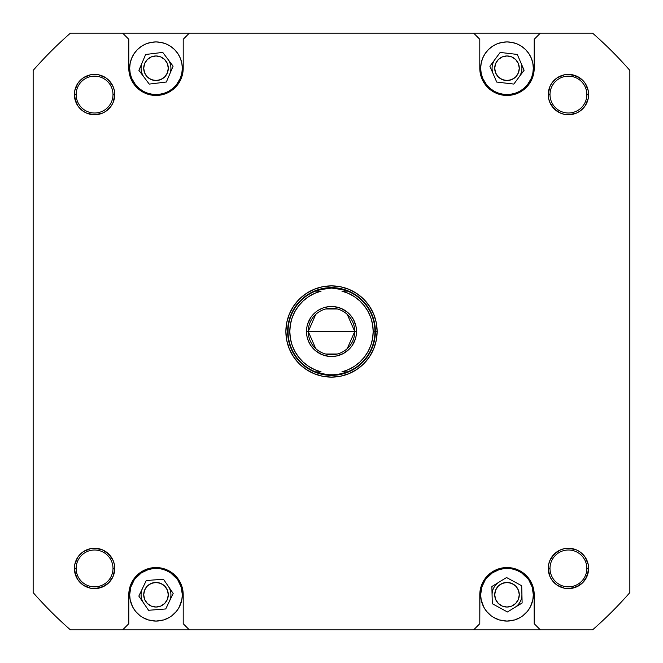 <?xml version="1.0" encoding="UTF-8"?>
<svg xmlns="http://www.w3.org/2000/svg" width="663" height="663" viewBox="0 0 663 663"><rect width="100%" height="100%" fill="white"/><g stroke="black" fill="none" stroke-linecap="round" stroke-linejoin="round"><path stroke-width="0.99" d="M512.134 94.071L509.582 94.444L514.645 93.442L519.411 91.469L523.704 88.602L527.35 84.947L531.32 78.325L532.82 73.386L533.325 68.248A26.321 26.321 0 0 1 506.996 94.577A26.321 26.321 0 0 1 480.675 68.248L481.181 73.386L482.681 78.325L486.65 84.947L490.297 88.602L494.59 91.469L499.355 93.442L504.419 94.444L501.866 94.071M161.134 94.071L158.581 94.444L163.645 93.442L168.41 91.469L172.703 88.602L176.35 84.947L180.319 78.325L181.819 73.386L182.325 68.248A26.321 26.321 0 0 1 156.004 94.577A26.321 26.321 0 0 1 129.675 68.248L130.18 73.386L131.68 78.325L135.65 84.947L139.296 88.602L143.589 91.469L148.355 93.442L153.418 94.444L150.866 94.071M171.684 615.894L176.35 611.452L179.217 607.159L181.819 599.882L182.325 594.752A26.321 26.321 0 0 1 156.004 621.074A26.321 26.321 0 0 1 129.675 594.752L130.18 599.882L132.782 607.159L135.65 611.452L139.976 615.637M522.684 615.894L527.35 611.452L530.218 607.159L532.82 599.882L533.325 594.752A26.321 26.321 0 0 1 506.996 621.074A26.321 26.321 0 0 1 480.675 594.752L481.181 599.882L483.783 607.159L486.65 611.452L490.976 615.637M586.854 568.423A18.431 18.431 0 0 0 568.423 550A18.431 18.431 0 0 0 550 568.423L548.243 568.423A20.18 20.18 0 0 1 568.423 548.243A20.18 20.18 0 0 1 588.611 568.423L586.854 568.423A18.431 18.431 0 0 1 568.423 586.854A18.431 18.431 0 0 1 550 568.423A18.431 18.431 0 0 1 568.423 550A18.431 18.431 0 0 1 586.854 568.423L588.611 568.423L588.222 564.486L585.205 557.21L579.636 551.641L576.147 549.776L568.423 548.243L564.486 548.632L560.699 549.776L554.152 554.152L549.776 560.699L548.632 564.486L548.243 568.423L549.776 576.147L551.641 579.636L557.21 585.205L564.486 588.222L568.423 588.611L576.147 587.07L582.694 582.694L587.07 576.147L588.611 568.423A20.18 20.18 0 0 1 568.423 588.611A20.18 20.18 0 0 1 548.243 568.423L550 568.423A18.431 18.431 0 0 0 568.423 586.854A18.431 18.431 0 0 0 586.854 568.423M114.757 568.423A20.18 20.18 0 0 1 94.577 588.611A20.18 20.18 0 0 1 74.389 568.423L76.146 568.423A18.431 18.431 0 0 0 94.577 586.854A18.431 18.431 0 0 0 113 568.423A18.431 18.431 0 0 0 94.577 550A18.431 18.431 0 0 0 76.146 568.423L74.389 568.423A20.18 20.18 0 0 1 94.577 548.243A20.18 20.18 0 0 1 114.757 568.423L113 568.423A18.431 18.431 0 0 1 94.577 586.854A18.431 18.431 0 0 1 76.146 568.423A18.431 18.431 0 0 1 94.577 550A18.431 18.431 0 0 1 113 568.423L114.757 568.423L114.367 564.486L113.224 560.699L108.848 554.152L102.301 549.776L94.577 548.243L90.64 548.632L83.364 551.641L77.795 557.21L74.778 564.486L74.389 568.423L75.93 576.147L77.795 579.636L83.364 585.205L90.64 588.222L94.577 588.611L102.301 587.07L108.848 582.694L113.224 576.147L114.757 568.423L113.224 576.147L114.367 572.36M114.757 94.577A20.18 20.18 0 0 1 94.577 114.757A20.18 20.18 0 0 1 74.389 94.577L76.146 94.577A18.431 18.431 0 0 0 94.577 113A18.431 18.431 0 0 0 113 94.577A18.431 18.431 0 0 0 94.577 76.146A18.431 18.431 0 0 0 76.146 94.577L74.389 94.577A20.18 20.18 0 0 1 94.577 74.389A20.18 20.18 0 0 1 114.757 94.577L113 94.577A18.431 18.431 0 0 1 94.577 113A18.431 18.431 0 0 1 76.146 94.577A18.431 18.431 0 0 1 94.577 76.146A18.431 18.431 0 0 1 113 94.577L114.757 94.577L114.367 90.64L113.224 86.853L108.848 80.306L105.79 77.795L98.514 74.778L90.64 74.778L83.364 77.795L77.795 83.364L74.778 90.64L74.389 94.577L75.93 102.301L77.795 105.79L83.364 111.359L86.853 113.224L94.577 114.757L102.301 113.224L105.79 111.359L111.359 105.79L113.224 102.301L114.757 94.577L113.224 102.301L114.367 98.514M586.854 94.577A18.431 18.431 0 0 0 568.423 76.146A18.431 18.431 0 0 0 550 94.577L548.243 94.577A20.18 20.18 0 0 1 568.423 74.389A20.18 20.18 0 0 1 588.611 94.577L586.854 94.577A18.431 18.431 0 0 1 568.423 113A18.431 18.431 0 0 1 550 94.577A18.431 18.431 0 0 1 568.423 76.146A18.431 18.431 0 0 1 586.854 94.577L588.611 94.577L588.222 90.64L585.205 83.364L582.694 80.306L576.147 75.93L568.423 74.389L564.486 74.778L557.21 77.795L551.641 83.364L549.776 86.853L548.243 94.577L548.632 98.514L549.776 102.301L554.152 108.848L560.699 113.224L564.486 114.367L568.423 114.757L576.147 113.224L579.636 111.359L585.205 105.79L588.222 98.514L588.611 94.577A20.18 20.18 0 0 1 568.423 114.757A20.18 20.18 0 0 1 548.243 94.577L550 94.577A18.431 18.431 0 0 0 568.423 113A18.431 18.431 0 0 0 586.854 94.577M377.131 331.5L375.374 331.5L377.131 331.5L376.252 322.599L373.659 314.038L369.44 306.149L363.763 299.237L356.851 293.56L348.962 289.341L340.401 286.748L331.5 285.869L322.599 286.748L314.038 289.341L306.149 293.56L299.237 299.237L293.56 306.149L289.341 314.038L286.748 322.599L285.869 331.5A45.631 45.631 0 0 1 331.5 285.869A45.631 45.631 0 0 1 377.131 331.5A45.631 45.631 0 0 1 331.5 377.131A45.631 45.631 0 0 1 285.869 331.5L286.748 340.401L289.341 348.962L293.56 356.851L299.237 363.763L306.149 369.44L314.038 373.659L322.599 376.252L331.5 377.131L340.401 376.252L348.962 373.659L356.851 369.44L363.763 363.763L369.44 356.851L373.659 348.962L376.252 340.401L377.131 331.5M372.614 324.663L373.178 331.5L372.614 338.337L370.94 344.992L368.189 351.282L364.443 357.034L359.802 362.097L354.398 366.324L348.373 369.614L341.893 371.868L347.545 371.868L343.658 373.203A43.435 43.435 0 0 0 343.674 373.194A43.435 43.435 0 0 1 343.649 373.203L335.602 374.744L327.398 374.744L315.455 371.868A43.435 43.435 0 0 1 288.065 331.5L287.626 331.5A43.874 43.874 0 0 0 331.5 375.374A43.874 43.874 0 0 0 375.374 331.5A43.874 43.874 0 0 1 331.5 375.374A43.874 43.874 0 0 1 287.626 331.5L288.065 331.5A43.435 43.435 0 0 1 315.455 291.132L323.337 288.836L331.5 288.065L343.658 289.797L347.545 291.132L341.893 291.132A41.678 41.678 0 0 1 373.178 331.5L374.935 331.5A43.435 43.435 0 0 0 347.545 291.132L341.893 291.132L348.373 293.386L354.398 296.676L359.802 300.903L364.443 305.966L368.189 311.718L370.94 318.008L372.614 324.663L370.94 318.008M170.921 594.752A14.918 14.918 0 0 0 168.311 586.316A14.918 14.918 0 0 1 169.455 601.192A14.918 14.918 0 0 0 170.921 594.752M142.545 588.305A14.918 14.918 0 0 0 141.086 594.752A14.918 14.918 0 0 1 142.545 588.305M521.914 594.752A14.918 14.918 0 0 0 521.914 594.38A14.918 14.918 0 0 1 514.778 607.482A14.918 14.918 0 0 0 521.914 594.752M499.222 582.023A14.918 14.918 0 0 0 492.079 594.752A14.918 14.918 0 0 1 499.222 582.023M170.921 68.248A14.918 14.918 0 0 0 167.93 59.289A14.918 14.918 0 0 1 169.72 74.099A14.918 14.918 0 0 0 170.921 68.248M142.28 62.405A14.918 14.918 0 0 0 141.086 68.248A14.918 14.918 0 0 1 142.28 62.405M521.914 68.248A14.918 14.918 0 0 0 520.695 62.339A14.918 14.918 0 0 1 518.963 77.157A14.918 14.918 0 0 0 521.914 68.248M495.029 59.347A14.918 14.918 0 0 0 492.079 68.248A14.918 14.918 0 0 1 495.029 59.347M494.714 594.752A12.282 12.282 0 0 1 506.996 582.462A12.282 12.282 0 0 1 519.286 594.752A12.282 12.282 0 0 1 506.996 607.035A12.282 12.282 0 0 1 494.714 594.752L495.651 590.045L498.311 586.067L502.297 583.399L506.996 582.462L511.703 583.399L515.69 586.067L518.35 590.045L519.286 594.752L518.35 599.451L515.69 603.438L511.703 606.098L506.996 607.035L502.297 606.098L498.311 603.438L495.651 599.451L494.714 594.752M143.714 594.752A12.282 12.282 0 0 1 156.004 582.462A12.282 12.282 0 0 1 168.286 594.752A12.282 12.282 0 0 1 156.004 607.035A12.282 12.282 0 0 1 143.714 594.752L144.65 590.045L147.31 586.067L151.297 583.399L156.004 582.462L160.703 583.399L164.689 586.067L167.349 590.045L168.286 594.752L167.349 599.451L164.689 603.438L160.703 606.098L156.004 607.035L151.297 606.098L147.31 603.438L144.65 599.451L143.714 594.752M143.714 68.248A12.282 12.282 0 0 1 156.004 55.965A12.282 12.282 0 0 1 168.286 68.248A12.282 12.282 0 0 1 156.004 80.538A12.282 12.282 0 0 1 143.714 68.248L144.65 63.549L147.31 59.562L151.297 56.902L156.004 55.965L160.703 56.902L164.689 59.562L167.349 63.549L168.286 68.248L167.349 72.955L164.689 76.933L160.703 79.601L156.004 80.538L151.297 79.601L147.31 76.933L144.65 72.955L143.714 68.248M494.714 68.248A12.282 12.282 0 0 1 506.996 55.965A12.282 12.282 0 0 1 519.286 68.248A12.282 12.282 0 0 1 506.996 80.538A12.282 12.282 0 0 1 494.714 68.248L495.651 63.549L498.311 59.562L502.297 56.902L506.996 55.965L511.703 56.902L515.69 59.562L518.35 63.549L519.286 68.248L518.35 72.955L515.69 76.933L511.703 79.601L506.996 80.538L502.297 79.601L498.311 76.933L495.651 72.955L494.714 68.248M479.797 68.248L480.965 76.146L484.38 83.364L489.742 89.281L494.175 92.24L501.692 94.933L506.996 95.455L512.308 94.933L519.825 92.24L524.259 89.281L528.03 85.51L530.988 81.077L533.027 76.146L534.204 68.248L534.204 39.291L540.345 33.15L473.655 33.15L479.797 39.291L479.797 68.248L480.319 73.56L481.868 78.657L484.38 83.364L487.761 87.483L491.888 90.864L496.587 93.384L501.692 94.933L506.996 95.455L512.308 94.933L517.413 93.384L522.112 90.864L526.231 87.483L529.621 83.364L532.132 78.657L533.682 73.56L534.204 68.248A27.2 27.2 0 0 1 506.996 95.455A27.2 27.2 0 0 1 479.797 68.248L479.797 39.291L473.655 33.15L592.581 33.15A396.457 396.457 0 0 1 629.85 70.419L629.85 592.581A396.457 396.457 0 0 1 592.581 629.85L540.345 629.85L534.204 623.709L534.071 592.084L532.132 584.343L529.621 579.636L526.231 575.517L522.112 572.136L517.413 569.616L512.308 568.067L506.996 567.545L501.692 568.067L496.587 569.616L491.888 572.136L487.761 575.517L484.38 579.636L481.868 584.343L479.929 592.084L479.797 623.709L473.655 629.85L592.581 629.85A396.457 396.457 0 0 0 629.85 592.581L629.85 70.419A396.457 396.457 0 0 0 592.581 33.15L540.345 33.15L534.204 39.291L534.204 68.248M491.316 47.106L493.836 45.449M520.538 45.672L523.024 47.363M528.892 82.875L527.889 84.276M485.855 83.936L485.109 82.875M128.796 68.248L129.973 76.146L133.379 83.364L138.741 89.281L143.175 92.24L150.692 94.933L156.004 95.455L161.308 94.933L168.825 92.24L173.258 89.281L177.029 85.51L179.988 81.077L182.035 76.146L183.203 68.248L183.203 39.291L189.345 33.15L122.655 33.15L128.796 39.291L128.796 68.248L129.318 73.56L130.868 78.657L133.379 83.364L136.769 87.483L140.887 90.864L145.587 93.384L150.692 94.933L156.004 95.455L161.308 94.933L166.413 93.384L171.112 90.864L175.239 87.483L178.62 83.364L181.132 78.657L182.681 73.56L183.203 68.248A27.2 27.2 0 0 1 156.004 95.455A27.2 27.2 0 0 1 128.796 68.248L128.796 39.291L122.655 33.15L473.655 33.15L189.345 33.15L183.203 39.291L183.203 68.248M140.316 47.106L142.835 45.449M169.537 45.672L172.024 47.363M177.891 82.875L176.888 84.276M134.854 83.936L134.108 82.875M183.203 594.752L182.035 586.854L178.62 579.636L173.258 573.719L168.825 570.76L161.308 568.067L156.004 567.545L150.692 568.067L143.175 570.76L138.741 573.719L134.97 577.49L132.012 581.923L129.973 586.854L128.796 594.752L128.796 623.709L122.655 629.85L189.345 629.85L183.203 623.709L183.203 594.752L182.681 589.44L181.132 584.343L178.62 579.636L175.239 575.517L171.112 572.136L166.413 569.616L161.308 568.067L156.004 567.545L150.692 568.067L145.587 569.616L140.887 572.136L136.769 575.517L133.379 579.636L130.868 584.343L129.318 589.44L128.796 594.752A27.2 27.2 0 0 1 156.004 567.545A27.2 27.2 0 0 1 183.203 594.752L183.203 623.709L189.345 629.85L473.655 629.85L70.419 629.85A396.457 396.457 0 0 1 33.15 592.581L33.15 70.419A396.457 396.457 0 0 1 70.419 33.15L122.655 33.15L70.419 33.15A396.457 396.457 0 0 0 33.15 70.419L33.15 592.581A396.457 396.457 0 0 0 70.419 629.85L122.655 629.85L128.796 623.709L128.796 594.752M150.866 568.929L153.418 568.556L148.355 569.558L141.376 572.865L135.111 578.724M158.581 568.556L153.418 568.556M177.145 579.064L170.623 572.865L166.073 570.429L161.134 568.929M142.462 617.328L148.355 619.938L156.004 621.074L163.645 619.938L169.164 617.551M501.866 568.929L504.419 568.556L499.355 569.558L492.377 572.865L486.112 578.724M509.582 568.556L504.419 568.556M528.146 579.064L521.624 572.865L517.074 570.429L512.134 568.929M493.463 617.328L499.355 619.938L506.996 621.074L514.645 619.938L520.165 617.551M492.079 68.248A14.918 14.918 0 0 0 493.305 74.157A14.918 14.918 0 0 1 492.079 68.248M141.086 68.248A14.918 14.918 0 0 0 144.07 77.206A14.918 14.918 0 0 1 141.086 68.248M141.086 594.752A14.918 14.918 0 0 0 143.697 603.181A14.918 14.918 0 0 1 141.086 594.752M534.204 594.752L533.682 589.44L532.132 584.343L529.621 579.636L526.231 575.517L522.112 572.136L517.413 569.616L512.308 568.067L506.996 567.545L501.692 568.067L496.587 569.616L491.888 572.136L487.761 575.517L484.38 579.636L481.868 584.343L480.319 589.44L479.797 594.752A27.2 27.2 0 0 1 506.996 567.545A27.2 27.2 0 0 1 534.204 594.752L534.204 623.709L540.345 629.85L473.655 629.85L479.797 623.709L479.797 594.752M108.848 108.848L105.79 111.359L111.359 105.79M90.64 114.367L86.853 113.224L90.64 114.367M83.364 111.359L80.306 108.848M74.778 90.64L77.795 83.364L80.306 80.306L77.795 83.364L74.778 90.64M105.79 77.795L98.514 74.778L105.79 77.795L111.359 83.364M111.359 579.636L108.848 582.694M90.64 588.222L83.364 585.205L80.306 582.694L83.364 585.205L90.64 588.222M74.778 564.486L77.795 557.21L74.778 564.486M80.306 554.152L83.364 551.641M98.514 548.632L102.301 549.776L98.514 548.632M108.848 554.152L111.359 557.21L105.79 551.641M585.205 105.79L588.222 98.514L585.205 105.79L579.636 111.359M564.486 114.367L560.699 113.224L564.486 114.367M554.152 108.848L551.641 105.79L557.21 111.359M548.632 90.64L549.776 86.853L548.632 90.64M551.641 83.364L554.152 80.306M572.36 74.778L579.636 77.795L582.694 80.306L579.636 77.795L572.36 74.778M588.222 572.36L585.205 579.636L582.694 582.694L585.205 579.636L588.222 572.36M564.486 588.222L557.21 585.205L564.486 588.222M554.152 582.694L551.641 579.636M548.632 564.486L549.776 560.699L548.632 564.486M554.152 554.152L557.21 551.641L551.641 557.21M560.699 549.776L564.486 548.632L560.699 549.776M572.36 548.632L576.147 549.776L572.36 548.632M579.636 551.641L582.694 554.152M288.471 322.939L290.966 314.71M314.71 290.966L322.939 288.471M340.061 288.471L348.29 290.966M372.034 314.71L374.529 322.939M374.529 340.061L372.034 348.29M348.29 372.034L340.061 374.529M322.939 374.529L314.71 372.034M290.966 348.29L288.471 340.061M485.109 580.125L481.81 587.111L480.675 594.752A26.321 26.321 0 0 1 506.996 568.423A26.321 26.321 0 0 1 533.325 594.752L532.19 587.111L528.892 580.125M492.302 603.728L491.871 586.506L506.573 577.531L521.698 585.769L522.129 602.99L507.427 611.974L492.302 603.728L491.871 586.506L506.573 577.531L521.698 585.769L522.129 602.99L507.427 611.974L492.302 603.728M134.108 580.125L130.81 587.111L129.675 594.752A26.321 26.321 0 0 1 156.004 568.423A26.321 26.321 0 0 1 182.325 594.752L181.19 587.111L177.891 580.125M146.266 580.539L163.438 579.213L173.176 593.426L165.733 608.957L148.562 610.283L138.824 596.078L146.266 580.539L163.438 579.213L173.176 593.426L165.733 608.957L148.562 610.283L138.824 596.078L146.266 580.539M182.325 68.248L181.819 63.118L180.319 58.178L177.891 53.628L174.618 49.634L170.623 46.36L166.073 43.932L161.134 42.432L156.004 41.926L150.866 42.432L145.926 43.932L141.376 46.36L137.382 49.634L134.108 53.628L131.68 58.178L130.18 63.118L129.675 68.248A26.321 26.321 0 0 1 156.004 41.926A26.321 26.321 0 0 1 182.325 68.248M153.418 94.444L158.581 94.444M138.898 70.328L145.653 54.482L162.75 52.402L173.101 66.176L166.347 82.021L149.25 84.093L138.898 70.328L145.653 54.482L162.75 52.402L173.101 66.176L166.347 82.021L149.25 84.093L138.898 70.328M533.325 68.248L532.82 63.118L531.32 58.178L528.892 53.628L525.618 49.634L521.624 46.36L517.074 43.932L512.134 42.432L506.996 41.926L501.866 42.432L496.927 43.932L492.377 46.36L488.382 49.634L485.109 53.628L482.681 58.178L481.181 63.118L480.675 68.248A26.321 26.321 0 0 1 506.996 41.926A26.321 26.321 0 0 1 533.325 68.248M504.419 94.444L509.582 94.444M489.891 66.25L500.175 52.435L517.281 54.432L524.11 70.245L513.825 84.068L496.72 82.071L489.891 66.25L500.175 52.435L517.281 54.432L524.11 70.245L513.825 84.068L496.72 82.071L489.891 66.25M548.632 98.514L549.776 102.301M572.36 114.367L576.147 113.224M588.222 90.64L585.205 83.364L582.694 80.306M564.486 74.778L557.21 77.795M548.632 572.36L549.776 576.147M572.36 588.222L579.636 585.205L582.694 582.694M588.222 564.486L585.205 557.21M74.778 98.514L77.795 105.79M98.514 114.367L102.301 113.224M114.367 90.64L113.224 86.853M90.64 74.778L83.364 77.795L80.306 80.306M74.778 572.36L77.795 579.636L80.306 582.694M98.514 588.222L105.79 585.205M114.367 564.486L113.224 560.699M90.64 548.632L86.853 549.776M290.386 338.337L289.822 331.5L290.386 324.663L292.06 318.008L294.811 311.718L298.557 305.966L303.198 300.903L308.602 296.676L314.627 293.386L321.107 291.132L315.455 291.132L319.342 289.797A43.435 43.435 0 0 0 319.326 289.806A43.435 43.435 0 0 1 319.351 289.797L331.5 288.065L339.663 288.836L347.545 291.132A43.435 43.435 0 0 1 374.935 331.5L375.374 331.5L374.935 331.5A43.435 43.435 0 0 1 347.545 371.868L339.663 374.164L331.5 374.935L323.337 374.164L315.455 371.868L321.107 371.868L314.627 369.614L308.602 366.324L303.198 362.097L298.557 357.034L294.811 351.282L292.06 344.992L290.386 338.337L292.06 344.992M347.238 314.386L354.755 331.5A23.255 23.255 0 0 0 331.5 308.245A23.255 23.255 0 0 0 308.245 331.5L306.488 331.5A25.012 25.012 0 0 1 331.5 306.488A25.012 25.012 0 0 1 356.512 331.5L308.245 331.5L315.762 314.386M325.624 308.999L337.376 308.999M315.762 348.614L308.245 331.5A23.255 23.255 0 0 1 331.5 308.245A23.255 23.255 0 0 1 354.755 331.5A23.255 23.255 0 0 1 331.5 354.755A23.255 23.255 0 0 1 308.245 331.5L354.755 331.5L347.238 348.614M306.613 329.047L306.969 326.619L306.488 331.5L306.969 336.381L308.394 341.072L310.707 345.398L309.447 343.293M307.566 324.24L310.707 317.602L308.394 321.928L306.969 326.619M312.165 315.638L310.707 317.602M315.638 312.165L313.814 313.814M321.928 308.394L317.602 310.707M329.047 306.613L333.953 306.613L329.047 306.613L324.24 307.566M341.072 308.394L347.362 312.165L341.072 308.394L333.953 306.613M352.293 317.602L353.553 319.707L350.835 315.638L347.362 312.165M356.387 333.953L356.031 336.381L356.512 331.5L356.031 326.619L353.553 319.707M355.434 338.76L352.293 345.398L354.606 341.072L356.031 336.381M350.835 347.362L352.293 345.398M347.362 350.835L343.293 353.553L349.186 349.186M341.072 354.606L336.381 356.031L343.293 353.553M333.953 356.387L329.047 356.387L336.381 356.031M321.928 354.606L315.638 350.835L321.928 354.606L329.047 356.387M341.893 371.868L347.545 371.868A43.435 43.435 0 0 0 374.935 331.5L373.178 331.5A41.678 41.678 0 0 1 341.893 371.868M321.107 291.132L315.455 291.132A43.435 43.435 0 0 0 315.455 371.868L321.107 371.868A41.678 41.678 0 0 1 321.107 291.132M310.707 345.398L315.638 350.835M337.376 354.001L325.624 354.001M354.755 331.5L356.512 331.5A25.012 25.012 0 0 1 331.5 356.512A25.012 25.012 0 0 1 306.488 331.5L308.245 331.5A23.255 23.255 0 0 0 331.5 354.755A23.255 23.255 0 0 0 354.755 331.5M375.374 331.5A43.874 43.874 0 0 0 331.5 287.626A43.874 43.874 0 0 0 287.626 331.5A43.874 43.874 0 0 1 331.5 287.626A43.874 43.874 0 0 1 375.374 331.5"/></g></svg>

